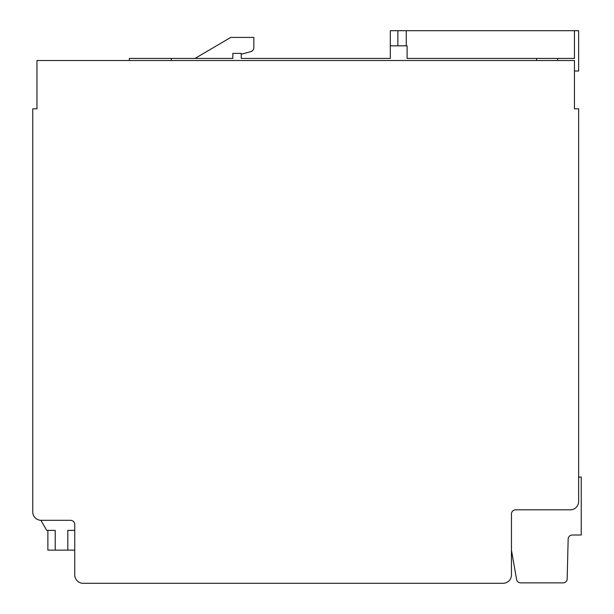 <?xml version="1.0" encoding="UTF-8"?>
<svg xmlns="http://www.w3.org/2000/svg" width="614" height="614" viewBox="0 0 614 614"><rect width="100%" height="100%" fill="white"/><g stroke="black" fill="none" stroke-linecap="round" stroke-linejoin="round"><path stroke-width="0.92" d="M32.757 119.3L32.757 108.801L36.955 108.801L36.955 60.51L574.443 60.51L574.443 108.801L578.641 108.801L578.641 119.3M511.454 550.29L516.589 579.409A4.198 4.198 0 0 0 520.726 582.878L562.869 582.878A4.344 4.344 0 0 0 567.152 579.769L568.15 539.138A4.198 4.198 0 0 1 572.348 535.009L581.243 535.009L581.243 477.063L578.641 477.063M578.641 108.801L578.641 501.415A8.396 8.396 0 0 1 570.237 509.82L515.653 509.82A4.198 4.198 0 0 0 511.454 514.018L511.454 574.904A8.396 8.396 0 0 1 503.058 583.3L83.143 583.3A8.396 8.396 0 0 1 74.747 574.904L74.747 524.51A4.198 4.198 0 0 0 70.549 520.311L41.153 520.311A8.396 8.396 0 0 1 32.757 511.915L32.757 108.801M46.702 530.389L47.877 530.389L47.877 550.129L55.222 550.129L55.222 530.389L46.702 530.389L40.885 520.311M55.222 550.129L67.816 550.129L67.816 530.389L74.747 530.389M32.757 482.52L32.757 486.718M32.757 501.415L32.757 511.915M74.747 550.129L67.816 550.129M574.443 71.009L578.641 71.009L578.641 30.7L390.312 30.7L390.312 45.82L407.105 45.82L407.105 58.414L536.651 58.414L536.651 60.51M241.241 54.216L250.727 51.676L241.241 54.216L241.241 58.414L390.312 58.414L390.312 45.82M253.843 47.616L253.843 37.416L253.843 47.616A4.198 4.198 0 0 1 250.727 51.676M171.329 60.51L171.329 58.414L129.339 58.414L129.339 60.51M171.329 58.414L232.844 58.414L232.844 53.372L241.241 53.372L241.241 58.414L390.312 58.414M253.843 37.416L230.741 37.416L195.052 58.414M536.651 58.414L557.642 58.414L557.642 60.51M557.642 58.414L574.443 58.414L574.443 30.7M397.872 30.7L397.872 45.82M406.268 45.82L406.268 30.7"/></g></svg>
